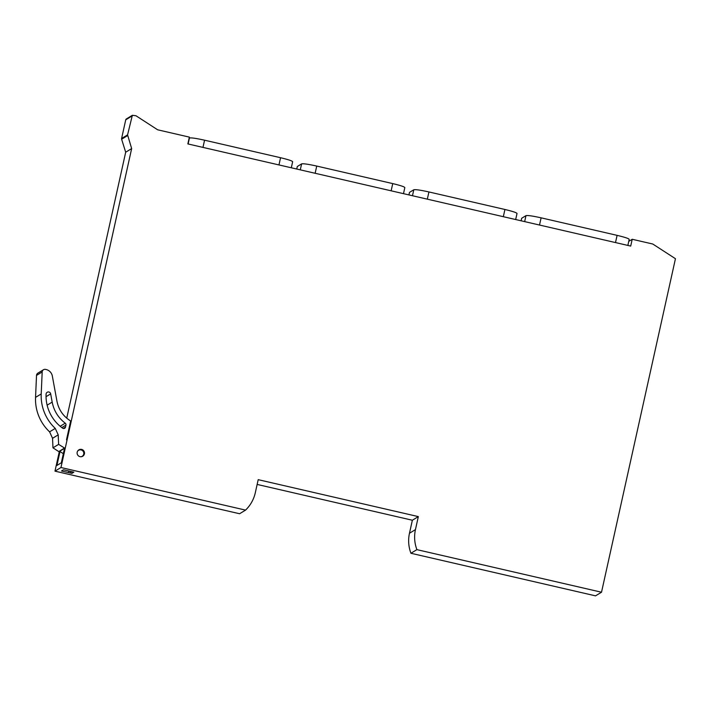 <?xml version="1.0" encoding="UTF-8"?>
<svg xmlns="http://www.w3.org/2000/svg" width="711" height="711" viewBox="0 0 711 711"><rect width="100%" height="100%" fill="white"/><g stroke="black" fill="none" stroke-linecap="round" stroke-linejoin="round"><path stroke-width="1.07" d="M77.188 452.205A3.733 3.697 58.7 0 0 82.743 456.222A3.733 3.697 58.7 0 0 82.965 450.027A3.733 3.697 58.7 0 0 77.188 452.205M82.343 456.435A3.733 3.697 58.7 0 0 83.578 454.622M80.672 449.85A3.733 3.697 58.7 0 0 78.494 450.107M64.488 448.543L61.333 462.781L56.916 465.465L60.008 451.538M127.571 134.877L131.659 148.581L60.959 467.518L54.978 471.153L239.589 513.742L245.562 510.107A34.972 34.67 58.7 0 0 255.32 492.679L258.2 479.667L418.335 516.613L415.446 529.624L409.474 533.25A34.972 34.67 58.7 0 0 410.931 553.265L595.534 595.854L601.515 592.227L675.45 258.706L652.787 244.024L632.212 239.278L630.701 246.077L187.855 143.915L189.357 137.116L157.655 129.802L135.952 115.742L132.344 115.306L126.371 118.941A1.395 1.386 -121.3 0 0 125.74 119.821L121.599 138.503L127.571 134.877L132.344 115.306M245.562 510.107L60.959 467.518M415.446 529.624A34.972 34.67 58.7 0 0 416.904 549.639L601.515 592.227M131.659 148.581L125.687 152.216L121.625 139.232A1.395 1.386 -121.3 0 1 121.599 138.503M54.978 471.153L59.289 451.743M66.727 418.157L125.687 152.216M628.746 241.385L632.212 239.278M73.882 472.175L71.909 473.375L61.502 470.975L63.475 469.775L73.882 472.175M418.335 516.613L412.362 520.239L257.142 484.431M409.474 533.25L412.362 520.239M410.931 553.265L416.904 549.639M72.255 471.802L71.909 473.375M80.974 456.755A3.493 3.466 58.7 0 0 82.36 450.498A3.493 3.466 58.7 0 0 77.588 451.174M81.472 456.702A3.493 3.466 58.7 0 0 81.792 456.533L82.156 456.311M78.521 450.33L77.855 450.765M64.443 448.757L63.937 448.668L64.399 448.961M66.941 440.518L66.514 439.691L70.656 420.992L69.758 420.414C62.861 415.784 58.604 409.394 56.96 401.253L52.33 376.03A8.159 8.088 58.7 0 0 46.108 369.516L45.557 369.391A2.8 2.773 58.7 0 0 42.18 371.96L41.211 393.947A44.295 43.922 58.7 0 0 55.262 428.404L58.213 434.848L58.622 444.375L64.905 448.286A3.173 3.146 58.7 0 0 65.199 448.365M64.408 448.126L58.746 451.565L59.795 451.396M63.954 448.605L59.626 451.289L63.341 453.698M63.937 448.668L59.626 451.289M52.179 402.106L50.668 393.885A2.329 2.311 58.7 0 0 46.073 394.161A39.398 39.061 58.7 0 0 62.63 428.182A1.866 1.849 58.7 0 0 65.501 427.089L65.945 425.089A1.866 1.849 58.7 0 0 65.243 423.187C58.24 417.792 53.885 410.771 52.179 402.106L47.13 405.172M58.622 444.375L52.961 447.823L58.746 451.565M43.504 369.72L37.843 373.159A2.8 2.773 58.7 0 0 36.519 375.408L35.55 397.387A44.295 43.922 58.7 0 0 49.592 431.853L52.552 438.296L52.961 447.823M292.568 161.797C292.71 161.041 288.71 159.682 280.561 157.718L204.564 140.191C196.227 138.343 191.188 137.614 189.437 138.005L189.117 138.192M404.755 187.677C404.897 186.922 400.888 185.562 392.739 183.598L316.742 166.072C308.405 164.223 303.366 163.494 301.615 163.886L297.305 166.507L296.745 169.04M516.933 213.558C517.075 212.802 513.066 211.443 504.926 209.478L428.929 191.952C420.592 190.104 415.544 189.375 413.802 189.766L409.483 192.388L408.923 194.921M629.119 239.438C629.253 238.683 625.253 237.323 617.104 235.359L541.107 217.833C532.77 215.984 527.731 215.255 525.98 215.646L521.67 218.268L521.11 220.801M131.713 116.186L125.74 119.821M127.598 135.597L121.625 139.232M64.905 448.286L64.239 448.703M69.66 471.206L68.638 471.828M36.519 375.408L42.18 371.96M41.211 393.947L35.55 397.387M49.592 431.853L55.262 428.404M52.552 438.296L58.213 434.848M50.668 393.885L46.046 396.694M60.159 426.271L65.243 423.187M61.821 427.595L65.945 425.089M65.501 427.089L63.235 428.466M202.964 147.399L204.564 140.191M278.961 164.934L280.561 157.718M188.113 143.978L189.437 138.005M315.142 173.28L316.742 166.072M391.139 190.815L392.739 183.598M300.291 169.858L301.615 163.886M427.329 199.16L428.929 191.952M503.326 216.695L504.926 209.478M412.478 195.738L413.802 189.766M539.507 225.04L541.107 217.833M615.504 242.575L617.104 235.359M524.656 221.619L525.98 215.646M70.505 472.237L71.5 471.633M292.656 161.699L291.306 167.778M404.835 187.58L403.493 193.659M517.021 213.46L515.671 219.539M629.199 239.34L627.857 245.419"/></g></svg>
